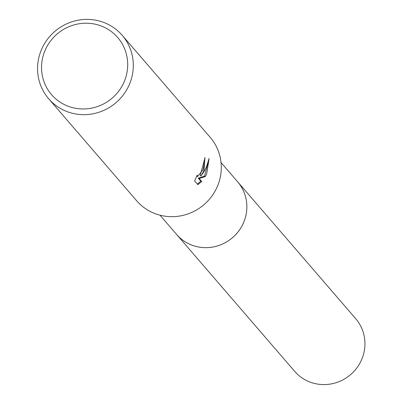 <?xml version="1.0" encoding="UTF-8"?>
<svg xmlns="http://www.w3.org/2000/svg" width="403" height="403" viewBox="0 0 403 403"><rect width="100%" height="100%" fill="white"/><g stroke="black" fill="none" stroke-linecap="round" stroke-linejoin="round"><path stroke-width="0.6" d="M237.075 181.143A40.315 38.975 139.2 0 1 237.644 181.783A40.305 38.965 139.2 0 1 243.669 222.391A40.305 38.965 139.2 0 1 176.59 234.435A40.315 38.975 139.2 0 1 176.035 233.79M237.241 181.33A40.31 38.97 139.2 0 1 243.674 222.391A40.31 38.97 139.2 0 1 176.197 233.977M122.205 35.313L210.185 137.322A48.556 46.95 139.2 0 1 217.459 186.236A48.556 46.95 139.2 0 1 136.642 200.749L48.662 98.74A48.556 46.95 139.2 0 1 41.388 49.826A48.556 46.95 139.2 0 1 122.205 35.313A48.556 46.95 139.2 0 1 129.479 84.227A48.556 46.95 139.2 0 1 48.662 98.74M203.953 170.585L201.082 175.955L204.341 171.028L206.532 166.651L209.112 158.424L206.714 173.779L205.354 176.544L199.153 178.504L201.742 181.506L197.813 184.66L194.619 180.952L197.223 175.073L197.53 176.569L203.097 169.587L204.185 163.895L203.827 162.429A48.556 46.95 -40.8 0 0 204.961 157.432L203.953 170.585M124.265 81.567A43.705 42.255 139.2 0 1 67.734 106.07A43.705 42.255 139.2 0 1 44.98 50.607A43.705 42.255 139.2 0 1 101.511 26.104A43.705 42.255 139.2 0 1 124.265 81.567M204.694 158.868L200.195 175.607L201.082 175.955M197.299 184.065L200.845 181.159L198.251 178.156L204.472 176.197L208.326 161.653M200.845 181.159L201.742 181.506M198.251 178.156L199.153 178.504M204.472 176.197L205.354 176.544M176.585 234.445A40.315 38.975 139.2 0 0 191.531 244.999A40.315 38.975 139.2 0 0 239.014 230.637A40.315 38.975 139.2 0 0 237.644 181.783L355.733 318.728A40.305 38.965 139.2 0 1 357.103 367.566A40.305 38.965 139.2 0 1 309.635 381.923A40.305 38.965 139.2 0 1 294.694 371.37L159.991 215.187M197.53 176.569L196.679 176.237M237.634 181.788L221.035 162.545"/></g></svg>
